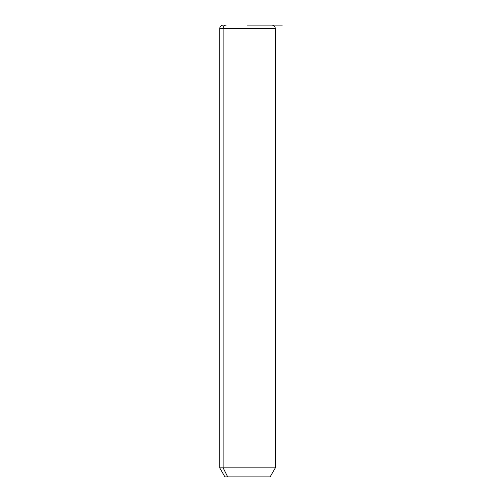 <?xml version="1.0" encoding="UTF-8"?>
<svg xmlns="http://www.w3.org/2000/svg" width="502" height="502" viewBox="0 0 502 502"><rect width="100%" height="100%" fill="white"/><g stroke="black" fill="none" stroke-linecap="round" stroke-linejoin="round"><path stroke-width="0.75" d="M271.852 25.1C273.96 25.307 275.121 26.462 275.328 28.576L275.328 467.87L270.114 476.9L227.701 476.9L223.126 467.87L275.328 467.87L223.126 467.87L227.701 476.9L224.934 476.9L219.719 467.87L223.126 467.87L223.126 28.576L275.328 28.576L223.126 28.576L223.126 467.87L219.719 467.87L219.719 28.576L223.126 28.576L219.719 28.576C219.926 26.462 221.087 25.307 223.195 25.1L226.176 25.1A3.476 3.05 90 0 0 223.126 28.576A3.476 3.05 -90 0 1 226.176 25.1L223.195 25.1M227.701 476.9L267.346 476.9M247.524 25.1L282.281 25.1"/></g></svg>
